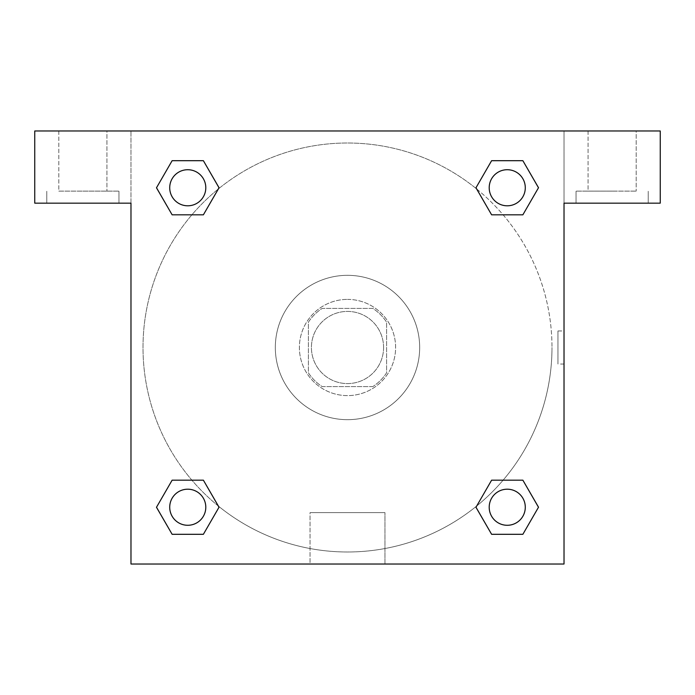 <?xml version="1.0" encoding="UTF-8"?>
<svg xmlns="http://www.w3.org/2000/svg" width="695" height="695" viewBox="0 0 695 695"><rect width="100%" height="100%" fill="white"/><g stroke="black" fill="none" stroke-linecap="round" stroke-linejoin="round"><path stroke-width="0.52" stroke-dasharray="3.48 2.61" d="M383.588 347.5A36.088 36.088 0 0 0 329.456 316.251A36.088 36.088 0 0 0 329.456 378.749A36.088 36.088 0 0 0 383.588 347.5A36.088 36.088 0 0 0 329.456 316.251A36.088 36.088 0 0 0 329.456 378.749A36.088 36.088 0 0 0 383.588 347.5M372.815 386.594L322.185 386.594A46.574 46.574 0 0 1 308.406 372.815L308.406 322.185A46.574 46.574 0 0 1 322.185 308.406L372.815 308.406A46.574 46.574 0 0 1 386.594 322.185L386.594 372.815A46.574 46.574 0 0 1 372.815 386.594L322.185 386.594A46.574 46.574 0 0 1 308.406 372.815L308.406 322.185A46.574 46.574 0 0 1 322.185 308.406L372.815 308.406A46.574 46.574 0 0 1 386.594 322.185L386.594 372.815A46.574 46.574 0 0 1 372.815 386.594M347.5 299.389A48.111 48.111 0 0 1 389.165 371.556A48.111 48.111 0 0 1 305.835 371.556A48.111 48.111 0 0 1 347.5 299.389A48.111 48.111 0 0 0 299.389 347.5A48.111 48.111 0 0 0 347.5 395.611A48.111 48.111 0 0 0 395.611 347.5A48.111 48.111 0 0 0 347.5 299.389M419.676 347.5A72.176 72.176 0 0 0 311.412 284.993A72.176 72.176 0 0 0 311.412 410.007A72.176 72.176 0 0 0 419.676 347.5A72.176 72.176 0 0 0 311.412 284.993A72.176 72.176 0 0 0 311.412 410.007A72.176 72.176 0 0 0 419.676 347.5M491.617 214.825L475.988 187.754L491.617 214.825L475.988 187.754L491.617 160.693L522.866 160.693L538.495 187.754L522.866 214.825L503.102 214.825M522.866 160.693L491.617 160.693L475.988 187.754L491.617 160.693L522.866 160.693L538.495 187.754L522.866 214.825L538.495 187.754L522.866 160.693L538.529 187.737M218.291 505.995A204.486 204.486 0 0 1 188.971 218.334A204.486 204.486 0 0 1 476.631 188.936L475.953 187.78M503.102 480.176L522.866 480.176L503.102 480.176L522.866 480.176L538.495 507.246L522.866 534.307L491.617 534.307L475.953 507.263M538.529 507.22L522.866 480.176L538.495 507.246L522.866 534.307L491.617 534.307L475.988 507.246L491.617 480.176M191.898 214.825L172.134 214.825L191.898 214.825L172.134 214.825L156.505 187.754L172.169 214.798M218.369 188.936L219.047 187.78M172.169 160.71L156.505 187.754L172.134 214.825L156.505 187.754L172.134 160.693L203.383 160.693L172.134 160.693L203.383 160.693L219.012 187.754L203.348 160.71M172.134 160.693L156.471 187.737M130.981 130.981L564.019 130.981L564.019 564.019L130.981 564.019L130.981 130.981L34.75 130.981L660.25 130.981L564.019 130.981L564.019 203.157L564.019 130.981L34.75 130.981L34.75 203.157L130.981 203.157L130.981 130.981L130.981 203.157L34.75 203.157L34.75 130.981L34.75 203.157L130.981 203.157L130.981 130.981M203.383 480.176L219.012 507.246L203.383 480.176L219.012 507.246L203.383 534.307L172.134 534.307L156.471 507.263M172.134 534.307L156.505 507.246L172.134 534.307L203.383 534.307L219.012 507.246L203.383 534.307L172.134 534.307L156.505 507.246L172.134 480.176L191.898 480.176M476.709 189.005A204.486 204.486 0 0 1 551.986 347.5A204.486 204.486 0 0 0 245.257 170.405A204.486 204.486 0 0 0 245.257 524.595A204.486 204.486 0 0 0 551.986 347.5A204.486 204.486 0 0 1 218.369 506.064L219.047 507.22M130.981 364.041L130.99 330.959L130.981 364.041M130.981 564.019L130.981 203.157L130.981 564.019L564.019 564.019L130.981 564.019M82.861 203.157L118.949 203.157L82.861 203.157M82.861 191.125L118.949 191.125L82.861 191.125M58.806 191.125L106.926 191.125L58.806 191.125L106.926 191.125L58.806 191.125L58.806 130.981L106.926 130.981L106.926 191.125L106.926 130.981L58.806 130.981L106.926 130.981L58.806 130.981L58.806 191.125M310.048 564.019L384.952 564.019L310.048 564.019L310.048 512.632L384.952 512.632L310.048 512.632L384.952 512.632L310.048 512.632L310.048 564.019L384.952 564.019L310.048 564.019M564.01 330.959L564.01 364.041L564.019 330.959L564.019 364.041L564.019 330.959L564.019 364.041L564.019 330.959L557.955 330.959L557.955 364.041L557.955 330.959M564.019 203.157L564.019 564.019L564.019 203.157L660.25 203.157L564.019 203.157L564.019 130.981L564.019 203.157L660.25 203.157L660.25 130.981L564.019 130.981L564.019 203.157M612.139 203.157L576.051 203.157L612.139 203.157M612.139 191.125L576.051 191.125L612.139 191.125M588.074 191.125L636.194 191.125L588.074 191.125L636.194 191.125L588.074 191.125L588.074 130.981L636.194 130.981L636.194 191.125L636.194 130.981L588.074 130.981L636.194 130.981L588.074 130.981L588.074 191.125M660.25 203.157L660.25 130.981L660.25 203.157M347.5 130.981L330.959 130.981L347.5 130.981M347.5 130.99L364.041 130.99L347.5 130.99M205.798 187.754A18.044 18.044 0 0 0 178.737 172.134A18.044 18.044 0 0 0 178.737 203.383A18.044 18.044 0 0 0 205.798 187.754A18.044 18.044 0 0 0 178.737 172.134A18.044 18.044 0 0 0 178.737 203.383A18.044 18.044 0 0 0 205.798 187.754A18.044 18.044 0 0 0 178.737 172.134A18.044 18.044 0 0 0 178.737 203.383A18.044 18.044 0 0 0 205.798 187.754A18.044 18.044 0 0 0 178.737 172.134A18.044 18.044 0 0 0 178.737 203.383A18.044 18.044 0 0 0 205.798 187.754A18.044 18.044 0 0 0 178.737 172.134A18.044 18.044 0 0 0 178.737 203.383A18.044 18.044 0 0 0 205.798 187.754M525.29 187.754A18.044 18.044 0 0 0 498.219 172.134A18.044 18.044 0 0 0 498.219 203.383A18.044 18.044 0 0 0 525.29 187.754A18.044 18.044 0 0 0 498.219 172.134A18.044 18.044 0 0 0 498.219 203.383A18.044 18.044 0 0 0 525.29 187.754A18.044 18.044 0 0 0 498.219 172.134A18.044 18.044 0 0 0 498.219 203.383A18.044 18.044 0 0 0 525.29 187.754A18.044 18.044 0 0 0 498.219 172.134A18.044 18.044 0 0 0 498.219 203.383A18.044 18.044 0 0 0 525.29 187.754A18.044 18.044 0 0 0 498.219 172.134A18.044 18.044 0 0 0 498.219 203.383A18.044 18.044 0 0 0 525.29 187.754M205.798 507.246A18.044 18.044 0 0 0 178.737 491.617A18.044 18.044 0 0 0 178.737 522.866A18.044 18.044 0 0 0 205.798 507.246A18.044 18.044 0 0 0 178.737 491.617A18.044 18.044 0 0 0 178.737 522.866A18.044 18.044 0 0 0 205.798 507.246A18.044 18.044 0 0 0 178.737 491.617A18.044 18.044 0 0 0 178.737 522.866A18.044 18.044 0 0 0 205.798 507.246A18.044 18.044 0 0 0 178.737 491.617A18.044 18.044 0 0 0 178.737 522.866A18.044 18.044 0 0 0 205.798 507.246A18.044 18.044 0 0 0 178.737 491.617A18.044 18.044 0 0 0 178.737 522.866A18.044 18.044 0 0 0 205.798 507.246M525.29 507.246A18.044 18.044 0 0 0 498.219 491.617A18.044 18.044 0 0 0 498.219 522.866A18.044 18.044 0 0 0 525.29 507.246A18.044 18.044 0 0 1 507.246 525.29A18.044 18.044 0 0 1 489.202 507.246A18.044 18.044 0 0 1 507.246 489.202A18.044 18.044 0 0 1 525.29 507.246A18.044 18.044 0 0 0 498.219 491.617A18.044 18.044 0 0 0 498.219 522.866A18.044 18.044 0 0 0 525.29 507.246A18.044 18.044 0 0 0 498.219 491.617A18.044 18.044 0 0 0 498.219 522.866A18.044 18.044 0 0 0 525.29 507.246A18.044 18.044 0 0 0 498.219 491.617A18.044 18.044 0 0 0 498.219 522.866A18.044 18.044 0 0 0 525.29 507.246M364.041 130.981L330.959 130.99L364.041 130.981M203.383 214.825L219.012 187.754L203.383 214.825L219.012 187.754L203.383 160.693L219.012 187.754L203.348 214.798M491.617 534.307L475.988 507.246L491.617 534.307L522.866 534.307L538.495 507.246L522.866 480.176M156.505 507.246L172.134 480.176L156.505 507.246M118.949 203.157L118.949 191.125L118.949 203.157M46.782 203.157L46.782 191.125L46.782 203.157M384.952 564.019L384.952 512.632L384.952 564.019M564.01 364.041L557.955 364.041M648.218 203.157L648.218 191.125L648.218 203.157M576.051 203.157L576.051 191.125L576.051 203.157"/><path stroke-width="1.04" d="M503.102 214.825L522.866 214.825L491.617 214.825L475.988 187.754L491.617 160.693L522.866 160.693L538.495 187.754L522.866 214.825L491.617 214.825L503.102 214.825L491.617 214.825L476.631 188.936A204.486 204.486 0 0 1 476.709 189.005M522.866 480.176L491.617 480.176L522.866 480.176L538.495 507.246L522.866 534.307L491.617 534.307L475.988 507.246L491.617 480.176L522.866 480.176L538.529 507.22M191.898 214.825L172.134 214.825L203.383 214.825L172.134 214.825L156.505 187.754L172.134 160.693L203.383 160.693L219.012 187.754L203.383 214.825L191.898 214.825L203.383 214.825L218.369 188.936M191.898 480.176L172.134 480.176L203.383 480.176L219.012 507.246L203.383 534.307L172.134 534.307L156.505 507.246L172.134 480.176L203.383 480.176L191.898 480.176L203.383 480.176L218.369 506.064A204.486 204.486 0 0 1 218.291 505.995M660.25 130.981L34.75 130.981L34.75 203.157L130.981 203.157L130.981 564.019L564.019 564.019L564.019 203.157L660.25 203.157L660.25 130.981M172.134 214.825L156.471 187.78M203.383 160.693L172.134 160.693L203.383 160.693L219.047 187.737M203.383 480.176L219.047 507.22M172.134 534.307L203.383 534.307L172.134 534.307L156.471 507.263M491.617 534.307L522.866 534.307L491.617 534.307L475.953 507.263M491.617 214.825L475.953 187.78M522.866 160.693L491.617 160.693L522.866 160.693L538.529 187.737M525.29 507.246A18.044 18.044 0 0 0 498.219 491.617A18.044 18.044 0 0 0 498.219 522.866A18.044 18.044 0 0 0 525.29 507.246M205.798 507.246A18.044 18.044 0 0 0 178.737 491.617A18.044 18.044 0 0 0 178.737 522.866A18.044 18.044 0 0 0 205.798 507.246M525.29 187.754A18.044 18.044 0 0 0 498.219 172.134A18.044 18.044 0 0 0 498.219 203.383A18.044 18.044 0 0 0 525.29 187.754M205.798 187.754A18.044 18.044 0 0 0 178.737 172.134A18.044 18.044 0 0 0 178.737 203.383A18.044 18.044 0 0 0 205.798 187.754M491.617 480.176L503.102 480.176"/></g></svg>
